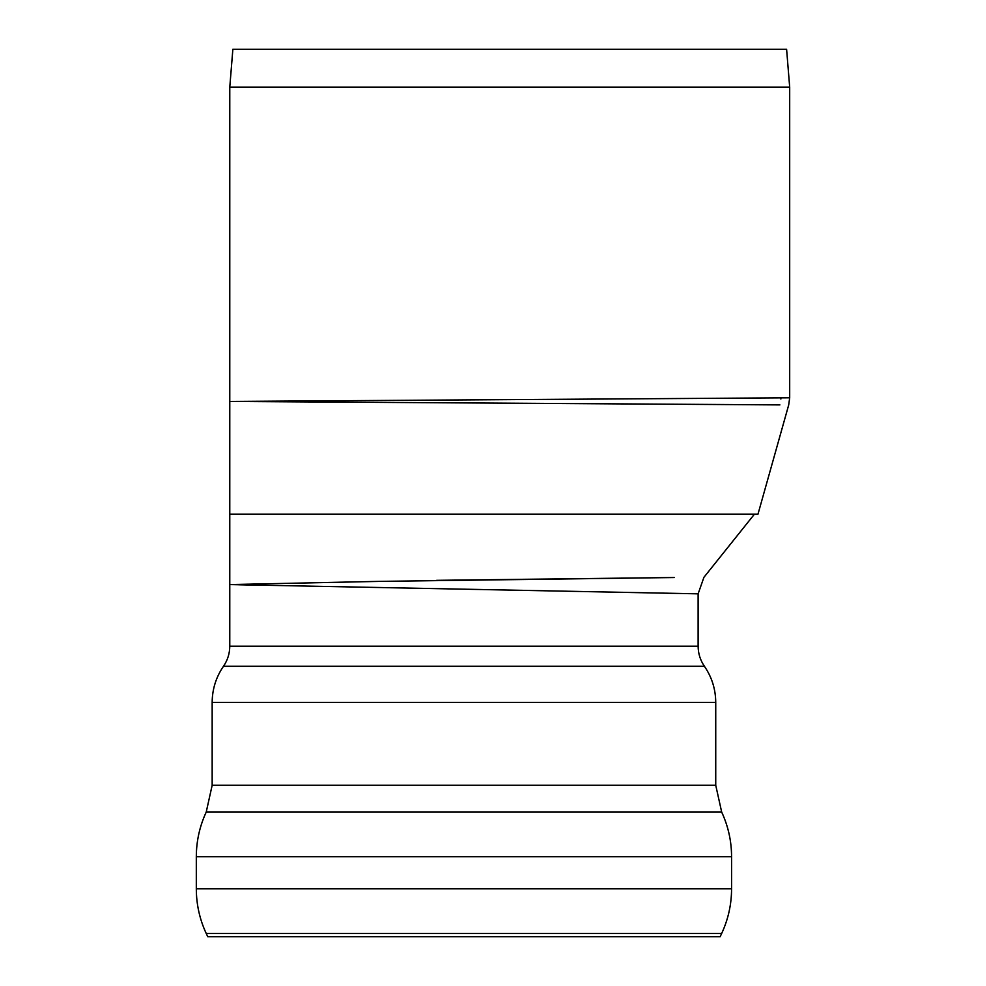 <?xml version="1.0" encoding="UTF-8"?>
<svg xmlns="http://www.w3.org/2000/svg" width="986" height="986" viewBox="0 0 986 986"><rect width="100%" height="100%" fill="white"/><g stroke="black" fill="none" stroke-linecap="round" stroke-linejoin="round"><path stroke-width="1.48" d="M436.613 580.335L674.276 577.525L378.279 581.395L229.775 584.562L698.125 593.831L703.918 577.328L754.463 514.137L229.775 514.137L757.987 514.137L788.701 404.95L789.687 397.802L229.775 401.45L779.901 404.901M229.775 87.199L789.687 87.199L786.606 49.3L232.856 49.3L229.775 87.199L229.775 401.45L238.575 401.45M261.389 585.277L238.575 584.76M207.726 936.7L720.162 936.7L721.678 933.446L206.21 933.446L207.726 936.7M731.575 888.805L196.313 888.805L196.313 856.735L731.575 856.735L731.575 888.805C731.538 904.408 728.235 919.285 721.678 933.446M715.737 785.275L212.163 785.275L212.163 702.414L715.737 702.414L715.737 785.275L721.678 812.07C728.235 826.231 731.538 841.12 731.575 856.735M698.125 593.831L698.125 646.175C698.174 653.508 700.27 660.213 704.411 666.265C711.867 677.16 715.639 689.214 715.737 702.414M212.163 785.275L206.222 812.07L721.678 812.07M698.125 646.175L229.775 646.175C229.713 653.508 227.618 660.213 223.477 666.265L704.411 666.265M789.687 397.802L789.687 87.199M780.875 399.022L780.875 397.863M229.775 401.45L229.775 646.175M196.313 888.805C196.362 904.408 199.653 919.285 206.21 933.446M206.222 812.07C199.665 826.231 196.362 841.12 196.313 856.735M223.477 666.265C216.033 677.16 212.249 689.214 212.163 702.414"/></g></svg>

